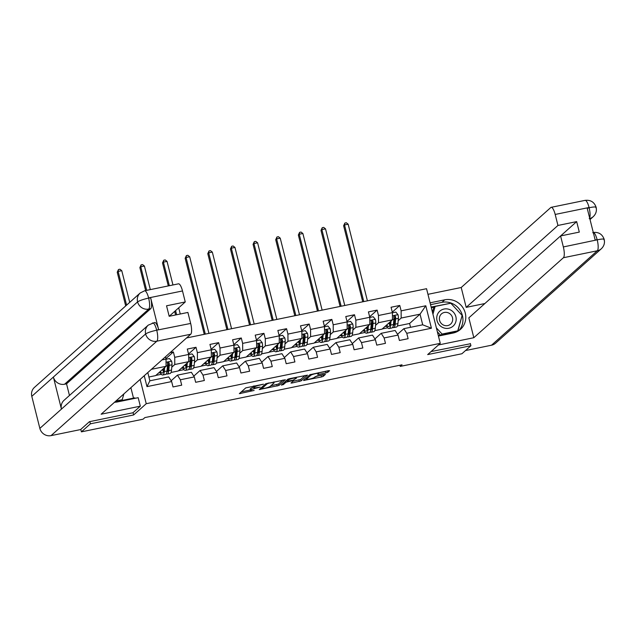 <?xml version="1.0" encoding="UTF-8"?>
<svg xmlns="http://www.w3.org/2000/svg" width="636" height="636" viewBox="0 0 636 636"><rect width="100%" height="100%" fill="white"/><g stroke="black" fill="none" stroke-linecap="round" stroke-linejoin="round"><path stroke-width="0.95" d="M263.423 384.192L245.758 387.888L239.359 393.644L254.146 390.44A4.842 0.731 165.9 0 1 250.584 390.615A4.842 0.731 165.9 0 1 250.719 390.369L251.244 389.9A4.842 0.731 165.9 0 1 256.936 387.952L260.14 387.125L257.429 387.515A4.842 0.731 165.9 0 1 253.867 387.682A4.842 0.731 165.9 0 1 254.003 387.435L254.527 386.966A4.842 0.731 165.9 0 1 260.219 385.019L263.423 384.192M326.03 372.887L327.81 372.275L329.591 370.685L328.518 370.661L309.931 374.715L303.531 380.471L321.458 376.965L323.231 376.361L325.433 374.358L317.125 375.892L314.279 377.45A4.047 0.612 165.9 0 1 310.066 378.961A4.047 0.612 165.9 0 1 306.544 379.215A4.047 0.612 165.9 0 1 306.655 379.016L310.845 375.28A4.047 0.612 165.9 0 1 315.051 373.769A4.047 0.612 165.9 0 1 318.572 373.515A4.047 0.612 165.9 0 1 318.461 373.714L317.722 374.413L318.835 374.358L326.03 372.887L325.656 371.408L327.23 370.923M427.67 354.594L470.918 345.714L461.927 353.743L400.243 366.408L402.047 364.802L144.881 417.59L143.084 419.196L81.4 431.852L90.399 423.822L133.647 414.95L146.24 403.701L440.263 343.345L427.67 354.594M285.286 379.779L265.633 383.81L259.234 389.566L278.934 385.456L285.262 379.652M289.563 378.659L307.482 375.153L301.082 380.908L292.115 382.991L291.002 383.047L293.617 380.662L292.544 380.646L286.001 382.228L283.314 384.629L281.287 385.09L287.782 379.263L289.563 378.659M186.547 337.962L426.541 288.704L440.263 343.345M146.24 403.701L140.135 379.406M392.285 312.133L399.766 305.455L391.06 307.244L392.412 312.634L378.484 315.496L377.132 310.106L368.419 311.894L369.778 317.285L355.842 320.139L354.49 314.748L345.777 316.537L347.137 321.927L333.2 324.789L331.849 319.399L323.144 321.188L324.495 326.578L310.567 329.44L309.207 324.05L300.502 325.831L301.854 331.221L287.925 334.083L286.566 328.693L277.86 330.481L279.212 335.872L265.284 338.734L263.932 333.344L255.219 335.124L256.578 340.522L242.642 343.376L241.29 337.986L232.585 339.775L233.937 345.165L220 348.027L218.649 342.637L209.944 344.426L211.295 349.816L197.367 352.67L196.007 347.28L187.302 349.069L188.654 354.459L174.725 357.321L173.374 351.931L170.17 352.59M399.766 305.455L401.125 310.845L425.794 305.781L431.431 328.232L406.762 333.296L408.113 338.686L399.408 340.475L398.057 335.085L384.12 337.947L385.472 343.337L376.766 345.125L375.415 339.735L361.479 342.589L362.838 347.979L354.125 349.768L352.773 344.378L338.845 347.24L340.196 352.63L331.491 354.419L330.132 349.029L316.203 351.883L317.555 357.281L308.85 359.062L307.498 353.672L293.562 356.534L294.913 361.924L286.208 363.713L284.856 358.322L270.92 361.184L272.28 366.575L263.566 368.363L262.215 362.965L248.279 365.827L249.638 371.217L240.933 373.006L239.573 367.616L225.645 370.478L226.996 375.868L218.291 377.657L216.932 372.267L203.003 375.121L204.355 380.511L195.65 382.3L194.298 376.91L180.362 379.772L181.713 385.162L173.008 386.95L171.656 381.56L146.988 386.624L144.245 375.733M161.926 359.944L166.02 359.109L165.44 356.812M375.542 325.354L378.523 322.69L392.46 319.829L382.021 329.146L374.771 330.633M374.906 338.932L381.195 333.32L395.131 330.466L398.057 335.085M392.46 319.829L392.412 312.634M378.523 322.69L378.484 315.496M384.12 337.947L381.195 333.32M352.901 329.997L355.89 327.333L369.818 324.471L359.388 333.789L352.129 335.283M352.272 343.583L358.561 337.97L372.489 335.108L375.415 339.735M369.818 324.471L369.778 317.285M355.89 327.333L355.842 320.139M361.479 342.589L358.561 337.97M330.267 334.647L333.248 331.984L347.177 329.122L336.746 338.439L329.488 339.926M329.631 348.234L335.919 342.613L349.848 339.759L352.773 344.378M347.177 329.122L347.137 321.927M333.248 331.984L333.2 324.789M338.845 347.24L335.919 342.613M307.625 339.29L310.606 336.627L324.543 333.773L314.105 343.082L306.854 344.577M306.989 352.877L313.278 347.264L327.214 344.402L330.132 349.029M324.543 333.773L324.495 326.578M310.606 336.627L310.567 329.44M316.203 351.883L313.278 347.264M284.984 343.941L287.965 341.278L301.901 338.416L291.463 347.733L284.213 349.22M284.348 357.527L290.636 351.915L304.572 349.053L307.498 353.672M301.901 338.416L301.854 331.221M287.965 341.278L287.925 334.083M293.562 356.534L290.636 351.915M262.342 348.592L265.331 345.92L279.26 343.066L268.829 352.376L261.571 353.87M261.714 362.17L268.002 356.558L281.931 353.695L284.856 358.322M279.26 343.066L279.212 335.872M265.331 345.92L265.284 338.734M270.92 361.184L268.002 356.558M239.7 353.234L242.69 350.571L256.618 347.709L246.188 357.027L238.929 358.513M239.072 366.821L245.361 361.208L259.289 358.346L262.215 362.965M256.618 347.709L256.578 340.522M242.69 350.571L242.642 343.376M248.279 365.827L245.361 361.208M217.067 357.885L220.048 355.222L233.984 352.36L223.546 361.677L216.296 363.164M216.431 371.464L222.719 365.851L236.656 362.989L239.573 367.616M233.984 352.36L233.937 345.165M220.048 355.222L220 348.027M225.645 370.478L222.719 365.851M194.425 362.528L197.406 359.865L211.343 357.003L200.904 366.32L193.654 367.807M193.789 376.115L200.078 370.502L214.014 367.64L216.932 372.267M211.343 357.003L211.295 349.816M197.406 359.865L197.367 352.67M203.003 375.121L200.078 370.502M171.784 367.179L174.773 364.515L188.701 361.653L178.263 370.971L171.012 372.458M171.156 380.757L177.436 375.145L191.372 372.291L194.298 376.91M188.701 361.653L188.654 354.459M174.773 364.515L174.725 357.321M180.362 379.772L177.436 375.145M151.448 369.301L166.06 366.304L155.629 375.614L148.911 376.997M146.988 386.624L149.865 380.805L168.731 376.933L171.656 381.56M166.06 366.304L166.02 359.109M89.843 421.612L90.399 423.822M80.788 429.395L81.4 431.852M470.918 345.714L470.362 343.496M399.949 365.231L400.243 366.408M147.798 372.561L149.865 380.805M410.554 327.294L409.6 323.486L420.03 314.168L401.165 318.04L398.184 320.703M409.6 323.486L397.413 325.982M397.548 334.29L403.836 328.677L422.702 324.805L420.03 314.168L425.794 305.781M382.252 328.939L387.69 327.826M359.61 333.59L365.048 332.469M336.969 338.233L342.406 337.12M314.335 342.884L319.765 341.771M291.693 347.534L297.131 346.413M269.052 352.177L274.49 351.064M246.41 356.828L251.848 355.707M223.769 361.471L229.206 360.358M201.135 366.121L206.573 365M178.493 370.764L183.931 369.651M155.852 375.415L161.29 374.302M431.431 328.232L422.702 324.805M401.165 318.04L401.125 310.845M406.762 333.296L403.836 328.677M158.555 373.006L160.145 372.68M165.893 358.609L173.374 351.931M188.534 353.958L196.007 347.28M181.188 368.355L182.778 368.029M211.168 349.315L218.649 342.637M203.83 363.713L205.42 363.387M233.81 344.664L241.29 337.986M226.472 359.062L228.062 358.736M256.451 340.022L263.932 333.344M249.113 354.419L250.703 354.093M279.093 335.371L286.566 328.693M271.747 349.768L273.345 349.442M301.726 330.72L309.207 324.05M294.389 345.125L295.978 344.791M324.368 326.077L331.849 319.399M317.03 340.475L318.62 340.149M347.01 321.426L354.49 314.748M339.672 335.824L341.262 335.498M369.651 316.784L377.132 310.106M362.313 331.181L363.903 330.855M384.947 326.53L386.537 326.204M133.647 414.95L133.067 412.653M253.541 386.052A4.842 0.731 165.9 0 0 253.494 386.203L253.867 387.682M253.74 387.197A4.842 0.731 165.9 0 0 250.878 388.421L251.244 389.9M250.584 390.615L250.21 389.137A4.842 0.731 165.9 0 1 250.345 388.89L250.878 388.421M241.306 391.863L250.425 389.995M270.793 385.814L278.56 383.977L283.012 380.002M268.479 383.325L267.239 383.747L261.658 388.731L264.473 388.326A4.842 0.731 165.9 0 0 270.165 386.378L273.973 382.975A4.842 0.731 165.9 0 0 274.108 382.729A4.842 0.731 165.9 0 0 270.546 382.904L268.4 382.999M305.161 375.455L300.709 379.43L301.082 380.908M292.95 381.266L300.709 379.43M296.296 378.277A4.047 0.612 165.9 0 0 296.408 378.078A4.047 0.612 165.9 0 0 292.886 378.333A4.047 0.612 165.9 0 0 288.672 379.843L287.154 381.234L293.045 380.201L296.296 378.277M318.421 372.895L325.656 371.408M315.098 376.719L323.112 374.66M305.479 378.69L306.369 378.507M163.77 368.339L163.611 370.184A9.779 2.679 78.4 0 1 162.355 373.046A9.779 2.679 78.4 0 1 160.351 371.4M164.629 367.584L164.271 371.559A11.782 3.228 78.4 0 1 162.752 375.002A11.782 3.228 78.4 0 1 159.747 371.933M166.02 359.26L169.43 358.561L171.625 361.216A4.086 1.121 78.4 0 1 171.998 364.794L171.521 370.072A11.782 3.228 78.4 0 1 170.011 373.515L167.252 374.079A11.782 3.228 -101.6 0 0 168.763 370.637L169.24 365.366A4.086 1.121 -101.6 0 0 169.104 362.925L167.96 362.21L167.363 363.283A4.086 1.121 78.4 0 1 167.499 365.724L167.022 370.995A11.782 3.228 78.4 0 1 165.511 374.437L162.752 375.002M167.936 370.406A9.779 2.679 78.4 0 1 167.189 369.158M162.426 369.54A9.779 2.679 -101.6 0 0 163.436 371.337M163.293 368.777A11.782 3.228 -101.6 0 0 163.651 369.691M166.29 373.817A11.782 3.228 -101.6 0 0 167.252 374.079M169.104 362.925L168.588 363.387A2.083 0.572 78.4 0 1 168.58 363.991L168.111 369.262A9.779 2.679 78.4 0 1 166.871 372.116M129.712 302.346L121.762 270.682L118.137 271.429L117.231 272.232L125.697 305.932M126.596 305.129L118.137 271.429L118.471 269.529L119.918 269.227L121.762 270.682M117.231 272.232L118.471 269.529M121.19 400.64L122.223 399.718L115.935 401.006M123.861 393.93L122.223 399.718M449.088 309.358A10.017 9.508 48.2 0 0 437.083 315.52A10.017 9.508 48.2 0 0 443.825 327.922A10.017 9.508 48.2 0 0 455.829 321.76A10.017 9.508 48.2 0 0 449.088 309.358M447.831 312.666A6.853 6.511 48.2 0 0 439.555 320.282A6.853 6.511 48.2 0 0 450.598 324.129A6.853 6.511 48.2 0 0 447.831 312.666M440.438 335.108L437.361 331.793M432.44 312.204L433.712 307.721L435.151 306.441L450.821 303.221L462.126 315.424L457.761 330.839L442.092 334.059L436.383 327.898M441.05 334.981L442.092 334.059M456.72 331.769L457.761 330.839M432.949 314.224L435.151 306.441M114.544 402.246A17.331 16.457 48.2 0 0 117.581 401.912L138.187 397.683L140.317 406.173L101.132 414.219L190.728 334.234L156.838 341.19L51.055 435.628L80.589 429.57L89.406 421.7L132.94 412.764L140.317 406.173M134.88 398.367L134.752 397.858L114.893 401.936M133.496 398.112L130.873 387.674M182.5 290.954L148.609 297.91A9.246 2.536 78.4 0 0 144.595 290.787L178.478 283.831A9.246 2.536 78.4 0 1 182.5 290.954L185.259 301.957L169.224 316.275M51.055 435.628A9.476 8.999 -131.8 0 1 39.853 428.378L61.438 409.107A9.476 8.999 -131.8 0 1 64.069 400.283L148.268 325.115A9.476 8.999 -131.8 0 0 145.636 333.94C147.465 332.708 151.082 331.467 156.496 330.227L190.657 323.446A9.246 2.536 78.4 0 1 190.728 334.234M148.268 325.115L154.62 322.508A9.246 2.536 78.4 0 1 158.642 329.631L150.66 297.879A9.246 2.536 78.4 0 1 150.732 308.667L66.534 383.834L64.578 384.231A9.476 8.999 -131.8 0 1 53.384 377.061L31.8 396.331L39.853 428.378M31.8 396.331A9.476 8.999 -131.8 0 1 34.416 387.427L140.198 292.989A9.476 8.999 -131.8 0 0 137.583 301.893C139.419 300.645 143.036 299.389 148.419 298.109L150.66 297.879M150.732 308.667L148.768 309.072A9.476 8.999 -131.8 0 1 137.583 301.893L53.384 377.061L61.438 409.107L145.628 333.94A9.476 8.999 -131.8 0 0 156.838 341.19A9.246 2.536 -101.6 0 0 156.774 330.402M185.259 301.957L166.537 305.805L169.176 316.291L187.898 312.443L190.657 323.446M66.534 383.834L69.459 395.473M64.578 384.231L148.768 309.072C149.929 307.482 149.905 303.889 148.705 298.284M438.435 336.054L453.11 333.041A17.331 16.457 48.2 0 0 460.48 329.353A17.331 16.457 48.2 0 0 463.708 309.032A17.331 16.457 48.2 0 0 444.763 299.81L430.087 302.823M438.435 344.982L473.82 337.716L468.835 317.849L560.578 235.94L563.345 246.943L597.403 239.788C602.554 238.746 604.725 238.77 603.946 239.859M484.87 303.531L466.196 307.363L461.211 287.504L550.8 207.519A9.246 2.536 -101.6 0 1 551.166 207.328A9.246 2.536 -101.6 0 1 555.18 214.451L557.947 225.454L466.196 307.363M427.948 294.325L461.211 287.504M473.82 337.716L563.409 257.731A9.246 2.536 -101.6 0 0 563.345 246.943M593.126 232.49C598.659 231.878 602.348 234.183 604.2 239.398L604.2 239.398C604.979 243.031 604.025 246.156 601.33 248.763L495.547 343.202A9.476 8.999 -131.8 0 1 491.517 345.213L465.496 350.555M560.578 235.94L579.301 232.1L576.669 221.614L557.947 225.454M589.23 218.657C590.423 217.067 590.399 213.473 589.167 207.869L587.203 208.266L595.177 240.026L597.14 239.621C595.598 234.31 594.143 232.005 592.752 232.689M470.425 343.742L431.065 351.565M576.669 221.614L560.626 235.932M458.985 330.529A17.331 16.457 48.2 0 0 460.369 310.702A17.331 16.457 48.2 0 0 441.925 302.346L444.763 299.81M430.556 304.676L441.925 302.346M450.773 303.229L431.144 307.045M457.848 331.253L462.11 315.472M438.307 335.546L456.982 331.714M434.388 307.116L431.319 307.745M595.892 207.813C596.687 206.708 594.501 206.668 589.341 207.678L589.071 207.495A9.246 2.536 78.4 0 0 585.056 200.372C590.621 199.76 594.326 202.081 596.147 207.344L596.147 207.344C596.902 210.961 595.94 214.054 593.261 216.638A9.476 8.999 -131.8 0 1 589.779 218.522M186.412 363.697L186.245 365.533A9.779 2.679 78.4 0 1 184.989 368.395A9.779 2.679 78.4 0 1 182.993 366.749M187.27 362.933L186.905 366.908A11.782 3.228 78.4 0 1 185.394 370.359A11.782 3.228 78.4 0 1 182.389 367.29M188.654 354.61L192.072 353.91L194.266 356.565A4.086 1.121 78.4 0 1 194.64 360.151L194.163 365.422A11.782 3.228 78.4 0 1 192.652 368.864L189.894 369.437A11.782 3.228 -101.6 0 0 191.404 365.986L191.881 360.715A4.086 1.121 -101.6 0 0 191.746 358.283L190.601 357.559L190.005 358.64A4.086 1.121 78.4 0 1 190.14 361.073L189.663 366.344A11.782 3.228 78.4 0 1 188.153 369.794L185.394 370.359M190.577 365.764A9.779 2.679 78.4 0 1 189.83 364.507M185.068 364.897A9.779 2.679 -101.6 0 0 186.078 366.686M185.935 364.126A11.782 3.228 -101.6 0 0 186.292 365.048M188.932 369.166A11.782 3.228 -101.6 0 0 189.894 369.437M191.746 358.283L191.221 358.744A2.083 0.572 78.4 0 1 191.221 359.34L190.744 364.611A9.779 2.679 78.4 0 1 189.512 367.465M150.319 289.611L144.404 266.039L140.771 266.778L139.872 267.581L145.644 290.565M146.693 290.35L140.771 266.778L141.113 264.878L142.559 264.584L144.404 266.039M139.872 267.581L141.113 264.878M209.053 359.046L208.886 360.89A9.779 2.679 78.4 0 1 207.63 363.744A9.779 2.679 78.4 0 1 205.635 362.107M209.904 358.291L209.546 362.266A11.782 3.228 78.4 0 1 208.036 365.708A11.782 3.228 78.4 0 1 205.03 362.639M211.295 349.967L214.714 349.267L216.908 351.923A4.086 1.121 78.4 0 1 217.281 355.5L216.804 360.771A11.782 3.228 78.4 0 1 215.294 364.221L212.535 364.786A11.782 3.228 -101.6 0 0 214.046 361.343L214.523 356.073A4.086 1.121 -101.6 0 0 214.38 353.632L213.243 352.916L212.639 353.99A4.086 1.121 78.4 0 1 212.782 356.43L212.305 361.701A11.782 3.228 78.4 0 1 210.794 365.144L208.036 365.708M213.219 361.113A9.779 2.679 78.4 0 1 212.472 359.865M207.71 360.246A9.779 2.679 -101.6 0 0 208.719 362.035M208.568 359.475A11.782 3.228 -101.6 0 0 208.934 360.397M211.573 364.515A11.782 3.228 -101.6 0 0 212.535 364.786M214.38 353.632L213.863 354.093A2.083 0.572 78.4 0 1 213.863 354.689L213.386 359.968A9.779 2.679 78.4 0 1 212.154 362.822M180.258 314.009L178.7 307.816M172.96 284.96L167.037 261.388L163.412 262.135L162.514 262.938L168.286 285.922M176.633 314.756L175.584 310.599M169.335 285.707L163.412 262.135L163.746 260.227L165.201 259.933L167.037 261.388M162.514 262.938L163.746 260.227M174.685 311.401L175.584 314.971M231.695 354.403L231.528 356.24A9.779 2.679 78.4 0 1 230.272 359.101A9.779 2.679 78.4 0 1 228.268 357.456M232.545 353.64L232.188 357.615A11.782 3.228 78.4 0 1 230.677 361.065A11.782 3.228 78.4 0 1 227.672 357.996M233.937 345.316L237.355 344.617L239.549 347.272A4.086 1.121 78.4 0 1 239.915 350.857L239.446 356.128A11.782 3.228 78.4 0 1 237.928 359.571L235.169 360.135A11.782 3.228 -101.6 0 0 236.687 356.693L237.164 351.422A4.086 1.121 -101.6 0 0 237.021 348.989L235.876 348.266L235.28 349.347A4.086 1.121 78.4 0 1 235.423 351.78L234.946 357.05A11.782 3.228 78.4 0 1 233.428 360.493L230.677 361.065M235.853 356.47A9.779 2.679 78.4 0 1 235.113 355.214M230.351 355.604A9.779 2.679 -101.6 0 0 231.361 357.392M231.21 354.832A11.782 3.228 -101.6 0 0 231.568 355.755M234.207 359.873A11.782 3.228 -101.6 0 0 235.169 360.135M237.021 348.989L236.505 349.45A2.083 0.572 78.4 0 1 236.505 350.046L236.028 355.317A9.779 2.679 78.4 0 1 234.795 358.171M208.926 333.367L189.679 256.745L186.054 257.485L185.156 258.288L204.251 334.329M205.301 334.115L186.054 257.485L186.388 255.585L187.843 255.282L189.679 256.745M185.156 258.288L186.388 255.585M254.336 349.752L254.169 351.597A9.779 2.679 78.4 0 1 252.913 354.451A9.779 2.679 78.4 0 1 250.91 352.813M255.187 348.989L254.829 352.972A11.782 3.228 78.4 0 1 253.311 356.414A11.782 3.228 78.4 0 1 250.306 353.346M256.578 340.673L259.989 339.966L262.183 342.629A4.086 1.121 78.4 0 1 262.557 346.207L262.08 351.477A11.782 3.228 78.4 0 1 260.569 354.928L257.811 355.492A11.782 3.228 -101.6 0 0 259.329 352.042L259.798 346.771A4.086 1.121 -101.6 0 0 259.663 344.338L258.518 343.615L257.922 344.696A4.086 1.121 78.4 0 1 258.057 347.129L257.588 352.4A11.782 3.228 78.4 0 1 256.07 355.85L253.311 356.414M258.494 351.819A9.779 2.679 78.4 0 1 257.747 350.571M252.993 350.953A9.779 2.679 -101.6 0 0 253.995 352.742M253.851 350.182A11.782 3.228 -101.6 0 0 254.209 351.104M256.849 355.222A11.782 3.228 -101.6 0 0 257.811 355.492M259.663 344.338L259.146 344.799A2.083 0.572 78.4 0 1 259.138 345.396L258.669 350.667A9.779 2.679 78.4 0 1 257.437 353.521M231.568 328.725L212.321 252.095L208.695 252.842L207.789 253.645L226.893 329.687M227.942 329.472L208.695 252.842L209.029 250.934L210.476 250.64L212.321 252.095M207.789 253.645L209.029 250.934M276.97 345.11L276.803 346.946A9.779 2.679 78.4 0 1 275.547 349.808A9.779 2.679 78.4 0 1 273.552 348.162M277.829 344.346L277.463 348.321A11.782 3.228 78.4 0 1 275.952 351.764A11.782 3.228 78.4 0 1 272.947 348.703M279.22 336.023L282.63 335.323L284.825 337.978A4.086 1.121 78.4 0 1 285.198 341.564L284.721 346.835A11.782 3.228 78.4 0 1 283.211 350.277L280.452 350.841A11.782 3.228 -101.6 0 0 281.963 347.399L282.44 342.128A4.086 1.121 -101.6 0 0 282.305 339.688L281.16 338.972L280.563 340.045A4.086 1.121 78.4 0 1 280.699 342.486L280.222 347.757A11.782 3.228 78.4 0 1 278.711 351.199L275.952 351.764M281.136 347.177A9.779 2.679 78.4 0 1 280.389 345.92M275.627 346.31A9.779 2.679 -101.6 0 0 276.636 348.099M276.493 345.539A11.782 3.228 -101.6 0 0 276.851 346.453M279.49 350.579A11.782 3.228 -101.6 0 0 280.452 350.841M282.305 339.688L281.788 340.157A2.083 0.572 78.4 0 1 281.78 340.753L281.303 346.024A9.779 2.679 78.4 0 1 280.071 348.878M254.209 324.074L234.962 247.444L231.329 248.191L230.431 248.994L249.535 325.036M250.584 324.821L231.329 248.191L231.671 246.291L233.118 245.989L234.962 247.444M230.431 248.994L231.671 246.291M299.612 340.459L299.445 342.295A9.779 2.679 78.4 0 1 298.189 345.157A9.779 2.679 78.4 0 1 296.193 343.512M300.462 339.696L300.105 343.679A11.782 3.228 78.4 0 1 298.594 347.121A11.782 3.228 78.4 0 1 295.589 344.052M301.854 331.38L305.272 330.672L307.466 333.328A4.086 1.121 78.4 0 1 307.84 336.913L307.363 342.184A11.782 3.228 78.4 0 1 305.852 345.634L303.094 346.199A11.782 3.228 -101.6 0 0 304.604 342.748L305.081 337.478A4.086 1.121 -101.6 0 0 304.938 335.045L303.801 334.321L303.197 335.403A4.086 1.121 78.4 0 1 303.34 337.835L302.863 343.106A11.782 3.228 78.4 0 1 301.353 346.556L298.594 347.121M303.777 342.526A9.779 2.679 78.4 0 1 303.03 341.278M298.268 341.659A9.779 2.679 -101.6 0 0 299.278 343.448M299.127 340.888A11.782 3.228 -101.6 0 0 299.492 341.81M302.132 345.928A11.782 3.228 -101.6 0 0 303.094 346.199M304.938 335.045L304.421 335.506A2.083 0.572 78.4 0 1 304.421 336.102L303.944 341.373A9.779 2.679 78.4 0 1 302.712 344.227M276.851 319.431L257.604 242.801L253.971 243.54L253.072 244.343L272.176 320.385M273.218 320.17L253.971 243.54L254.305 241.64L255.759 241.346L257.604 242.801M253.072 244.343L254.305 241.64M322.253 335.808L322.086 337.652A9.779 2.679 78.4 0 1 320.83 340.514A9.779 2.679 78.4 0 1 318.827 338.869M323.104 335.053L322.746 339.028A11.782 3.228 78.4 0 1 321.236 342.47A11.782 3.228 78.4 0 1 318.231 339.401M324.495 326.729L327.914 326.03L330.108 328.685A4.086 1.121 78.4 0 1 330.481 332.27L330.005 337.541A11.782 3.228 78.4 0 1 328.486 340.983L325.735 341.548A11.782 3.228 -101.6 0 0 327.246 338.106L327.723 332.835A4.086 1.121 -101.6 0 0 327.58 330.394L326.443 329.679L325.839 330.752A4.086 1.121 78.4 0 1 325.982 333.192L325.505 338.463A11.782 3.228 78.4 0 1 323.994 341.906L321.236 342.47M326.419 337.875A9.779 2.679 78.4 0 1 325.672 336.627M320.91 337.008A9.779 2.679 -101.6 0 0 321.919 338.805M321.768 336.245A11.782 3.228 -101.6 0 0 322.134 337.16M324.773 341.286A11.782 3.228 -101.6 0 0 325.735 341.548M327.58 330.394L327.063 330.855A2.083 0.572 78.4 0 1 327.063 331.459L326.586 336.73A9.779 2.679 78.4 0 1 325.354 339.584M299.484 314.78L280.238 238.15L276.612 238.898L275.714 239.7L294.81 315.742M295.859 315.528L276.612 238.898L276.946 236.997L278.401 236.695L280.238 238.15M275.714 239.7L276.946 236.997M344.895 331.165L344.728 333.002A9.779 2.679 78.4 0 1 343.472 335.864A9.779 2.679 78.4 0 1 341.468 334.218M345.745 330.402L345.388 334.377A11.782 3.228 78.4 0 1 343.869 337.827A11.782 3.228 78.4 0 1 340.864 334.759M347.137 322.078L350.555 321.379L352.742 324.034A4.086 1.121 78.4 0 1 353.115 327.62L352.646 332.89A11.782 3.228 78.4 0 1 351.128 336.333L348.369 336.905A11.782 3.228 -101.6 0 0 349.887 333.455L350.364 328.184A4.086 1.121 -101.6 0 0 350.221 325.751L349.077 325.028L348.48 326.109A4.086 1.121 78.4 0 1 348.615 328.542L348.146 333.813A11.782 3.228 78.4 0 1 346.628 337.263L343.869 337.827M349.053 333.232A9.779 2.679 78.4 0 1 348.305 331.976M343.551 332.366A9.779 2.679 -101.6 0 0 344.553 334.154M344.41 331.595A11.782 3.228 -101.6 0 0 344.768 332.517M347.407 336.635A11.782 3.228 -101.6 0 0 348.369 336.905M350.221 325.751L349.705 326.212A2.083 0.572 78.4 0 1 349.705 326.809L349.228 332.079A9.779 2.679 78.4 0 1 347.995 334.934M322.126 310.137L302.879 233.507L299.254 234.247L298.356 235.05L317.451 311.091M318.501 310.877L299.254 234.247L299.588 232.347L301.043 232.053L302.879 233.507M298.356 235.05L299.588 232.347M367.529 326.514L367.37 328.359A9.779 2.679 78.4 0 1 366.113 331.213A9.779 2.679 78.4 0 1 364.11 329.575M368.387 325.759L368.029 329.734A11.782 3.228 78.4 0 1 366.511 333.177A11.782 3.228 78.4 0 1 363.506 330.108M369.778 317.436L373.189 316.736L375.383 319.391A4.086 1.121 78.4 0 1 375.757 322.969L375.28 328.24A11.782 3.228 78.4 0 1 373.769 331.69L371.011 332.254A11.782 3.228 -101.6 0 0 372.521 328.812L372.998 323.541A4.086 1.121 -101.6 0 0 372.863 321.101L371.718 320.385L371.122 321.458A4.086 1.121 78.4 0 1 371.257 323.899L370.78 329.17A11.782 3.228 78.4 0 1 369.27 332.612L366.511 333.177M371.694 328.581A9.779 2.679 78.4 0 1 370.947 327.333M366.185 327.715A9.779 2.679 -101.6 0 0 367.195 329.504M367.052 326.944A11.782 3.228 -101.6 0 0 367.409 327.866M370.049 331.984A11.782 3.228 -101.6 0 0 371.011 332.254M372.863 321.101L372.346 321.562A2.083 0.572 78.4 0 1 372.338 322.158L371.861 327.437A9.779 2.679 78.4 0 1 370.629 330.291M344.768 305.487L325.521 228.857L321.888 229.604L320.989 230.407L340.093 306.449M341.142 306.234L321.888 229.604L322.229 227.696L323.676 227.402L325.521 228.857M320.989 230.407L322.229 227.696M390.17 321.872L390.003 323.708A9.779 2.679 78.4 0 1 388.747 326.57A9.779 2.679 78.4 0 1 386.752 324.924M391.021 321.108L390.663 325.083A11.782 3.228 78.4 0 1 389.153 328.534A11.782 3.228 78.4 0 1 386.147 325.465M392.412 312.785L395.831 312.085L398.025 314.74A4.086 1.121 78.4 0 1 398.398 318.326L397.921 323.597A11.782 3.228 78.4 0 1 396.411 327.039L393.652 327.604A11.782 3.228 -101.6 0 0 395.163 324.161L395.64 318.89A4.086 1.121 -101.6 0 0 395.505 316.458L394.36 315.734L393.756 316.815A4.086 1.121 78.4 0 1 393.899 319.248L393.422 324.519A11.782 3.228 78.4 0 1 391.911 327.961L389.153 328.534M394.336 323.939A9.779 2.679 78.4 0 1 393.589 322.683M388.827 323.072A9.779 2.679 -101.6 0 0 389.836 324.861M389.693 322.301A11.782 3.228 -101.6 0 0 390.051 323.223M392.69 327.341A11.782 3.228 -101.6 0 0 393.652 327.604M395.505 316.458L394.98 316.919A2.083 0.572 78.4 0 1 394.98 317.515L394.503 322.786A9.779 2.679 78.4 0 1 393.271 325.64M367.409 300.836L348.162 224.214L344.529 224.953L343.631 225.756L362.735 301.798M363.776 301.583L344.529 224.953L344.871 223.053L346.318 222.751L348.162 224.214M343.631 225.756L344.871 223.053M254.265 385.901L254.527 386.966M253.645 386.028L254.003 387.435M250.345 388.89L250.719 390.369M240.273 392.794L240.472 393.589M278.56 383.977L278.934 385.456M276.787 384.581L277.153 386.06M260.148 388.707L260.347 389.51M267.12 383.27L267.239 383.747M261.372 387.61L261.658 388.731M298.936 380.034L299.31 381.513M291.908 382.188L292.115 382.991M285.715 381.107L286.001 382.228M283.036 383.508L283.314 384.629M288.45 378.961L288.672 379.843M286.916 380.042L287.202 381.155M318.469 372.887L318.835 374.358M310.622 374.405L310.845 375.28M306.377 377.895L306.655 379.016M322.865 374.882L323.231 376.361M321.085 375.486L321.458 376.965M304.445 379.62L304.644 380.415M327.461 370.875L327.81 372.275M171.569 361.145L166.036 362.281M167.022 370.995L164.271 371.559M171.521 370.072L168.763 370.637M167.499 365.724L166.06 366.018M171.998 364.794L169.24 365.366M158.642 329.631L156.512 330.227M152.29 323.104C153.697 322.365 155.16 324.678 156.679 330.036M589.071 207.495L555.18 214.451M491.517 345.213L597.299 250.775L563.409 257.731M601.33 248.763A9.476 8.999 -131.8 0 1 597.299 250.775A9.246 2.536 -101.6 0 0 597.236 239.987M194.211 356.502L188.677 357.639M189.663 366.344L186.905 366.908M194.163 365.422L191.404 365.986M190.14 361.073L188.701 361.367M194.64 360.151L191.881 360.715M216.852 351.851L211.319 352.988M212.305 361.701L209.546 362.266M216.804 360.771L214.046 361.343M212.782 356.43L211.343 356.724M217.281 355.5L214.523 356.073M239.494 347.208L233.953 348.345M234.946 357.05L232.188 357.615M239.446 356.128L236.687 356.693M235.423 351.78L233.976 352.074M239.915 350.857L237.164 351.422M262.127 342.558L256.594 343.694M257.588 352.4L254.829 352.972M262.08 351.477L259.329 352.042M258.057 347.129L256.618 347.431M262.557 346.207L259.798 346.771M284.769 337.915L279.236 339.052M280.222 347.757L277.463 348.321M284.721 346.835L281.963 347.399M280.699 342.486L279.26 342.78M285.198 341.564L282.44 342.128M307.411 333.264L301.877 334.401M302.863 343.106L300.105 343.679M307.363 342.184L304.604 342.748M303.34 337.835L301.901 338.129M307.84 336.913L305.081 337.478M330.052 328.613L324.511 329.75M325.505 338.463L322.746 339.028M330.005 337.541L327.246 338.106M325.982 333.192L324.535 333.487M330.481 332.27L327.723 332.835M352.694 323.97L347.153 325.107M348.146 333.813L345.388 334.377M352.646 332.89L349.887 333.455M348.615 328.542L347.177 328.836M353.115 327.62L350.364 328.184M375.327 319.32L369.794 320.457M370.78 329.17L368.029 329.734M375.28 328.24L372.521 328.812M371.257 323.899L369.818 324.193M375.757 322.969L372.998 323.541M397.969 314.677L392.436 315.814M393.422 324.519L390.663 325.083M397.921 323.597L395.163 324.161M393.899 319.248L392.46 319.542M398.398 318.326L395.64 318.89M261.34 387.642L261.627 388.787M273.893 381.87L274.108 382.729M293.538 380.09L293.657 380.59M296.209 377.291L296.408 378.078M286.868 380.082L287.154 381.234M318.382 372.744L318.572 373.515M306.242 378.015L306.544 379.215M144.595 290.787L140.198 292.989M593.261 216.638L590.033 219.523M585.056 200.372L551.166 207.328"/></g></svg>
